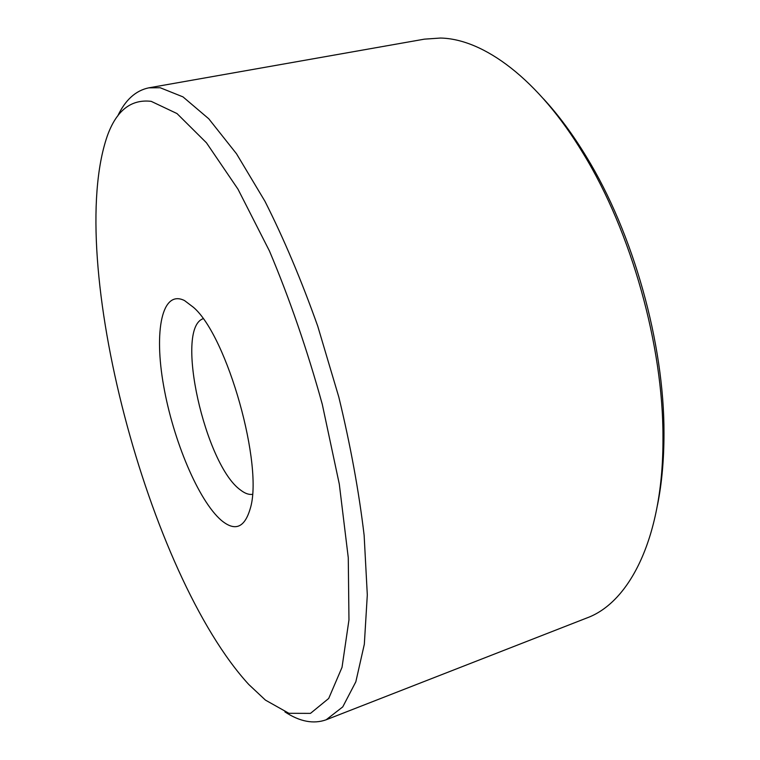 <?xml version="1.0" encoding="UTF-8"?>
<svg xmlns="http://www.w3.org/2000/svg" width="760" height="760" viewBox="0 0 760 760"><rect width="100%" height="100%" fill="white"/><g stroke="black" fill="none" stroke-linecap="round" stroke-linejoin="round"><path stroke-width="1.14" d="M221.302 520.334C198.436 500.64 173.156 440.192 163.628 385.776C153.852 331.284 161.814 289.151 184.528 300.57L193.515 307.373C227.449 336.414 263.976 466.583 250.106 509.038C244.501 527.867 234.897 531.63 221.302 520.334M203.072 318.734C174.41 328.652 205.162 465.348 240.644 490.114C244.891 493.411 248.795 494.826 252.358 494.361M543.514 98.847C558.476 115.045 572.774 134.349 586.397 156.778C633.241 233.016 664.316 343.757 663.983 433.238C664.003 459.486 661.846 483.417 657.495 505.029M326.144 719.786L586.853 617.966C629.954 602.3 663.508 536.778 662.967 437.57C663.299 345.791 631.313 231.819 583.281 153.605C538.099 78.594 483.284 38.874 440.467 38.047L424.422 39.149L148.808 87.837L160.151 87.732L182.989 96.881L208.762 118.788L236.521 153.795L264.983 201.333C283.87 238.754 301.454 280.383 317.747 326.211L338.817 397.081C350.455 445.208 358.901 491.283 364.135 535.306L367.308 594.909L364.325 644.281L355.832 681.806L342.76 706.885L326.144 719.786C313.5 724.289 299.763 721.658 284.915 711.882M248.758 684.475L265.44 700.112L288.923 713.308L310.479 713.374L328.7 698.459L342.028 667.337L348.963 619.913L348.27 557.707L339.302 484.11L322.269 404.263C307.23 349.847 289.608 298.737 269.42 250.923L237.975 189.155L206.464 142.814L177.004 113.563L151.192 101.346C130.967 98.99 116.299 110.618 107.207 136.211C64.799 259.625 148.504 575.158 248.758 684.475M117.705 116.033C125.305 99.959 135.669 90.563 148.808 87.837M586.397 156.778L583.281 153.605M663.983 433.238L662.967 437.57"/></g></svg>
